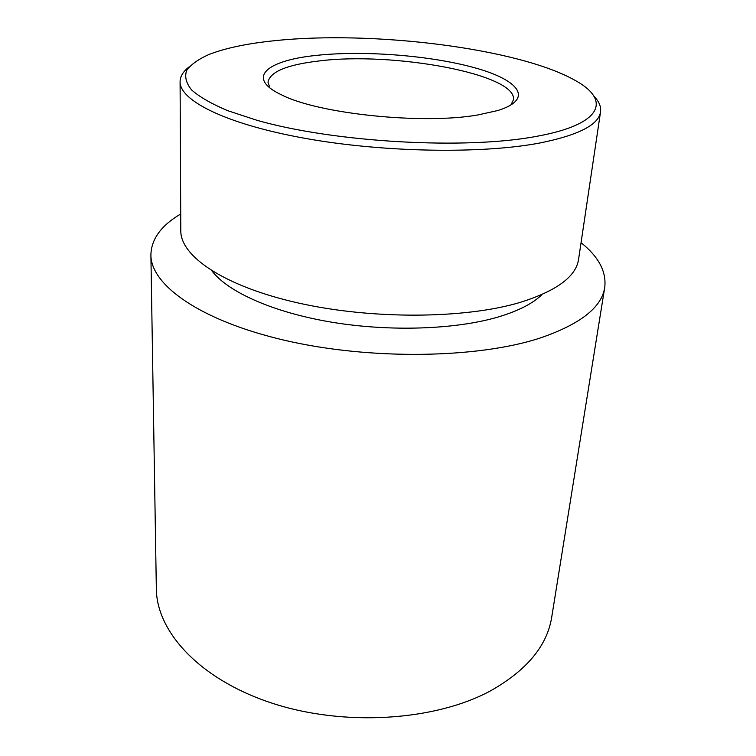 <?xml version="1.0" encoding="UTF-8"?>
<svg xmlns="http://www.w3.org/2000/svg" width="756" height="756" viewBox="0 0 756 756"><rect width="100%" height="100%" fill="white"/><g stroke="black" fill="none" stroke-linecap="round" stroke-linejoin="round"><path stroke-width="1.13" d="M581.062 242.685C598.695 256.804 606.586 271.716 604.734 287.422L551.729 617.085C547.221 645.69 526.894 670.232 490.757 690.719C435.267 720.95 344.122 726.913 271.933 703.137C199.584 679.408 156.539 631.676 156.341 588.735L150.898 254.885C151.304 239.076 161.245 225.439 180.712 213.986M604.734 287.422C601.719 307.55 579.937 324.504 539.397 338.272C476.97 358.533 370.053 360.121 285.258 340.436C200.255 320.799 150.699 284.984 150.898 254.885M542.08 294.509C533.093 303.383 518.559 310.848 498.469 316.906C456.057 329.512 390.238 331.922 331.686 322.188C273.105 312.417 227.717 291.863 211.897 270.837M593.772 95.993C598.979 101.276 601.228 106.558 600.548 111.85C598.752 124.797 578.51 135.182 539.831 142.997C481.77 154.101 382.734 152.466 304.271 138.206C225.619 123.975 179.569 100.501 180.089 81.705C180.164 76.375 183.15 71.47 189.057 66.982M600.548 111.85L578.586 259.27C576.072 276.705 556.331 291.164 519.363 302.636C463.948 319.004 371.045 319.552 297.514 302.825C223.814 286.137 180.382 256.123 180.797 230.76L180.089 81.705M275.43 40.616C373.417 30.41 519.145 48.346 575.609 80.656C610.81 100.076 602.948 124.362 536.647 136.326C465.913 149.858 334.417 142.497 256.927 120.28L227.547 110.622C211.444 103.789 199.442 96.881 191.551 89.898C186.042 83.028 184.436 76.488 186.741 70.299C191.079 64.402 198.563 59.1 209.214 54.385C225.987 47.93 248.053 43.338 275.43 40.616M510.772 105.169L513.466 99.783C517.255 74.041 392.6 51.389 318.399 61.038C286.76 64.799 269.958 71.848 267.993 82.187L269.901 87.904M478.17 114.903C423.218 124.768 318.777 113.92 281.875 95.02C245.18 77.944 266.481 60.48 315.895 55.443C363.22 50.236 430.003 55.386 474.532 67.728C519.155 79.956 534.539 99.112 497.902 110.499L478.17 114.903"/></g></svg>
